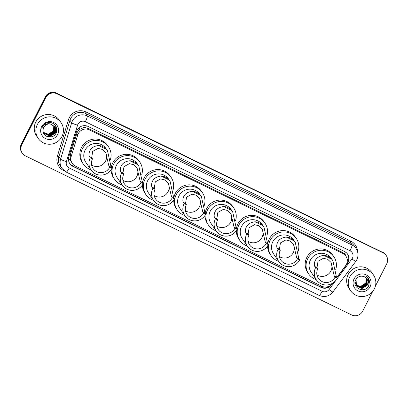 <?xml version="1.0" encoding="UTF-8"?>
<svg xmlns="http://www.w3.org/2000/svg" width="408" height="408" viewBox="0 0 408 408"><rect width="100%" height="100%" fill="white"/><g stroke="black" fill="none" stroke-linecap="round" stroke-linejoin="round"><path stroke-width="0.61" d="M336.773 277.506L345.637 265.644A8.328 8.175 145.7 0 0 342.776 253.419L89.408 129.882A8.328 8.175 145.7 0 0 77.734 135.017L71.206 156.422A8.328 8.175 145.7 0 0 75.373 166.076L321.8 286.232A8.328 8.175 145.7 0 0 332.168 283.667L332.428 283.315M82.452 128.107A8.328 8.175 -34.3 0 1 85.614 127.77L85.481 127.709A2.774 2.723 145.7 0 0 82.452 128.107L80.361 129.055C78.596 130.132 77.403 131.646 76.765 133.595L70.237 154.999L70.298 159.911L72.242 163.368M344.408 253.954L344.281 253.893A8.328 8.175 -34.3 0 1 345.01 254.816L345.908 256.127A2.774 2.723 145.7 0 0 344.408 253.954A8.328 1.387 -64 0 0 345.367 251.96M344.281 253.893L341.879 252.103L88.511 128.566L85.614 127.77M336.88 277.664L347.335 263.675A8.328 8.175 145.7 0 0 344.474 251.456L88.148 126.475A8.328 8.175 145.7 0 0 76.474 131.606L68.804 156.759A8.328 8.175 145.7 0 0 72.971 166.413L321.142 287.416A8.328 8.175 145.7 0 0 331.51 284.85L332.846 283.06M347.483 253.985A8.328 8.175 -34.3 0 1 347.101 263.323L346.606 263.986M372.739 291.368L362.712 311.131A8.328 8.175 -34.3 0 1 351.579 314.925L25.388 155.876A8.328 8.175 -34.3 0 1 21.762 144.886L45.767 97.573A8.328 8.175 -34.3 0 1 56.896 93.779L383.087 252.822A8.328 8.175 -34.3 0 1 386.718 263.813L375.406 286.105M22.256 153.173L21.782 152.47A8.328 8.175 -34.3 0 1 21.282 144.187L45.288 96.869A8.328 8.175 -34.3 0 1 56.421 93.075L382.847 252.47A8.328 8.175 -34.3 0 1 385.978 255.179A8.328 8.175 -34.3 0 0 382.847 252.47L56.656 93.427L383.087 252.822M45.288 96.869L45.528 97.221A8.328 8.175 -34.3 0 1 56.656 93.427A8.328 8.175 -34.3 0 0 45.528 97.221L21.522 144.539L45.528 97.221L45.767 97.573M22.022 152.821A8.328 8.175 -34.3 0 1 21.522 144.539A8.328 8.175 -34.3 0 0 22.022 152.821M330.694 285.192A8.328 8.175 -34.3 0 1 320.902 287.069L72.731 166.061A8.328 8.175 -34.3 0 1 69.722 163.531M382.612 252.124A8.328 8.175 -34.3 0 1 385.744 254.827L386.218 255.53M349.758 276.879A13.877 13.622 -34.3 0 1 373.524 275.069A13.877 13.622 -34.3 0 1 374.355 288.874A13.877 13.622 -34.3 0 1 350.584 290.69A13.877 13.622 -34.3 0 1 349.758 276.879M350.584 290.69L348.978 288.323A13.877 13.622 -34.3 0 1 348.146 274.518A13.877 13.622 -34.3 0 1 371.918 272.702L373.524 275.069M370.076 286.788A9.047 8.884 -34.3 0 1 357.979 290.914A9.047 8.884 -34.3 0 1 354.037 278.97A9.047 8.884 -34.3 0 1 366.134 274.844A9.047 8.884 -34.3 0 1 370.076 286.788M367.317 285.151A6.273 6.161 -34.3 0 0 364.584 276.869C360.983 275.4 358.071 276.313 355.853 279.608C351.145 287.676 364.747 294.137 368.628 285.931L369.531 281.199L368.348 278.302L366.272 276.257C368.99 278.909 369.337 281.877 367.317 285.151L362.039 288.548L356.47 285.824L356.046 279.511L357.102 277.981M355.975 279.398L356.398 285.717M356.434 285.773L361.967 288.441L367.246 285.044L366.93 278.894M355.093 281.826L356.291 285.549L361.666 288.002L366.945 284.606L366.777 278.674M356.327 285.605L361.743 288.109L367.022 284.713L366.817 278.73M356.159 285.32L361.371 287.564L366.649 284.167L366.608 278.465M356.194 285.376L361.442 287.671L366.721 284.279L366.654 278.516M356.036 285.08L361.07 287.125L366.348 283.728L366.435 278.261M356.067 285.141L361.146 287.237L366.425 283.84L366.481 278.312M355.924 284.84L360.774 286.686L366.053 283.29L366.251 278.067M355.949 284.901L360.851 286.798L366.124 283.402L366.297 278.113M366.078 277.899A6.273 6.161 -34.3 0 1 365.828 282.963L366.103 277.925M365.828 282.963L360.29 286.697M369.602 282.178L368.337 278.292M330.633 261.885A9.716 9.537 -34.3 0 1 316.945 274.91M337.253 278.21L335.039 277.134A9.716 9.537 -34.3 0 1 318.398 278.404A9.716 9.537 -34.3 0 1 317.822 268.739L315.603 267.658L314.803 266.475C313.829 265.593 313.405 256.489 323.875 255.398C326.869 255.525 329.486 256.8 331.724 259.228L332.851 260.666L336.447 277.032L337.253 278.21A12.214 11.99 -34.3 0 1 316.338 279.806A12.214 11.99 -34.3 0 1 315.603 267.658M335.039 277.134L334.234 275.951L331.051 262.466L327.68 259.304L323.432 258.269L318.021 261.242L317.016 267.556L317.822 268.739M332.765 260.544L331.337 258.442A12.214 11.99 145.7 0 0 310.422 260.039A12.214 11.99 145.7 0 0 311.151 272.192L316.338 279.806M316.21 279.623A15.264 14.984 -34.3 0 1 308.627 273.911A15.264 14.984 -34.3 0 1 307.714 258.723A15.264 14.984 -34.3 0 1 333.861 256.729A15.264 14.984 -34.3 0 1 335.743 269.525M308.627 273.911L307.729 272.595A15.264 14.984 -34.3 0 1 306.821 257.407A15.264 14.984 -34.3 0 1 332.969 255.413L333.861 256.729M293.041 243.561A9.716 9.537 -34.3 0 1 279.358 256.581M299.666 259.886L297.452 258.805A9.716 9.537 -34.3 0 1 280.811 260.075A9.716 9.537 -34.3 0 1 280.23 250.41L278.016 249.329L277.21 248.146C276.241 247.268 275.818 238.16 286.288 237.074C289.282 237.196 291.899 238.471 294.137 240.899L295.259 242.337L298.86 258.703L299.666 259.886A12.214 11.99 -34.3 0 1 278.746 261.482A12.214 11.99 -34.3 0 1 278.016 249.329M297.452 258.805L296.647 257.621L293.464 244.137L290.093 240.975L285.845 239.94L280.434 242.913L279.424 249.227L280.23 250.41M295.178 242.214L293.75 240.118A12.214 11.99 145.7 0 0 272.83 241.714A12.214 11.99 145.7 0 0 273.559 253.863L278.746 261.482M278.623 261.293A15.264 14.984 -34.3 0 1 271.04 255.581A15.264 14.984 -34.3 0 1 270.127 240.394A15.264 14.984 -34.3 0 1 296.274 238.399A15.264 14.984 -34.3 0 1 298.156 251.195M267.75 243.709A15.264 14.984 -34.3 0 1 269.229 239.083A15.264 14.984 -34.3 0 1 295.377 237.084L296.274 238.399M271.04 255.581L270.142 254.271A15.264 14.984 -34.3 0 1 267.582 245.968M261.752 228.302A9.716 9.537 -34.3 0 1 248.064 241.322M268.372 244.627L266.159 243.55A9.716 9.537 -34.3 0 1 249.523 244.82A9.716 9.537 -34.3 0 1 248.941 235.151L246.728 234.075L245.922 232.891C244.953 232.009 244.525 222.906 254.995 221.814C257.994 221.937 260.61 223.217 262.849 225.644L263.971 227.078L267.572 243.443L268.372 244.627A12.214 11.99 -34.3 0 1 247.457 246.223A12.214 11.99 -34.3 0 1 246.728 234.075M266.159 243.55L265.353 242.367L262.176 228.883L258.8 225.721L254.551 224.686L249.145 227.659L248.135 233.973L248.941 235.151M263.884 226.96L262.456 224.859A12.214 11.99 145.7 0 0 241.541 226.455A12.214 11.99 145.7 0 0 242.27 238.609L247.457 246.223M247.33 246.039A15.264 14.984 -34.3 0 1 239.746 240.327A15.264 14.984 -34.3 0 1 238.833 225.139A15.264 14.984 -34.3 0 1 264.981 223.14A15.264 14.984 -34.3 0 1 266.863 235.941M236.462 228.454A15.264 14.984 -34.3 0 1 237.941 223.824A15.264 14.984 -34.3 0 1 264.088 221.83L264.981 223.14M239.746 240.327L238.853 239.011A15.264 14.984 -34.3 0 1 236.293 230.714M230.464 213.042A9.716 9.537 -34.3 0 1 216.776 226.068M237.084 229.373L234.87 228.291A9.716 9.537 -34.3 0 1 218.229 229.561A9.716 9.537 -34.3 0 1 217.648 219.897L215.434 218.816L214.628 217.632C213.659 216.755 213.236 207.647 223.706 206.56C226.7 206.683 229.316 207.958 231.555 210.385L232.677 211.823L236.278 228.189L237.084 229.373A12.214 11.99 -34.3 0 1 216.164 230.969A12.214 11.99 -34.3 0 1 215.434 218.816M234.87 228.291L234.065 227.108L230.882 213.624L227.511 210.462L223.263 209.426L217.852 212.4L216.847 218.714L217.648 219.897M232.596 211.701L231.168 209.605A12.214 11.99 145.7 0 0 210.248 211.201A12.214 11.99 145.7 0 0 210.977 223.349L216.164 230.969M216.041 230.78A15.264 14.984 -34.3 0 1 208.457 225.068A15.264 14.984 -34.3 0 1 207.544 209.88A15.264 14.984 -34.3 0 1 233.692 207.886A15.264 14.984 -34.3 0 1 235.574 220.682M205.168 213.195A15.264 14.984 -34.3 0 1 206.652 208.565A15.264 14.984 -34.3 0 1 232.8 206.57L233.692 207.886M208.457 225.068L207.56 223.757A15.264 14.984 -34.3 0 1 205.005 215.455M199.17 197.788A9.716 9.537 -34.3 0 1 185.487 210.809M205.795 214.113L203.577 213.037A9.716 9.537 -34.3 0 1 186.941 214.302A9.716 9.537 -34.3 0 1 186.359 204.638L184.146 203.561L183.34 202.378C182.371 201.496 181.942 192.387 192.413 191.301C195.412 191.423 198.028 192.698 200.267 195.131L201.389 196.564L204.989 212.93L205.795 214.113A12.214 11.99 -34.3 0 1 184.875 215.71A12.214 11.99 -34.3 0 1 184.146 203.561M203.577 213.037L202.776 211.854L199.594 198.37L196.217 195.208L191.969 194.172L186.563 197.146L185.553 203.454L186.359 204.638M201.307 196.442L199.879 194.346A12.214 11.99 145.7 0 0 178.959 195.942A12.214 11.99 145.7 0 0 179.688 208.095L184.875 215.71M184.748 215.526A15.264 14.984 -34.3 0 1 177.164 209.814A15.264 14.984 -34.3 0 1 176.251 194.621A15.264 14.984 -34.3 0 1 202.399 192.627A15.264 14.984 -34.3 0 1 204.281 205.428M173.879 197.941A15.264 14.984 -34.3 0 1 175.358 193.31A15.264 14.984 -34.3 0 1 201.506 191.316L202.399 192.627M177.164 209.814L176.271 208.498A15.264 14.984 -34.3 0 1 173.711 200.201M167.882 182.529A9.716 9.537 -34.3 0 1 154.193 195.554M174.502 198.859L172.288 197.778A9.716 9.537 -34.3 0 1 155.647 199.048A9.716 9.537 -34.3 0 1 155.071 189.383L152.852 188.302L152.051 187.119C151.077 186.237 150.654 177.133 161.124 176.047C164.118 176.169 166.734 177.444 168.973 179.872L170.1 181.31L173.696 197.676L174.502 198.859A12.214 11.99 -34.3 0 1 153.587 200.456A12.214 11.99 -34.3 0 1 152.852 188.302M172.288 197.778L171.482 196.595L168.3 183.11L164.929 179.948L160.681 178.913L155.269 181.886L154.265 188.2L155.071 189.383M170.014 181.188L168.586 179.092A12.214 11.99 145.7 0 0 147.671 180.688A12.214 11.99 145.7 0 0 148.4 192.836L153.587 200.456M153.459 200.267A15.264 14.984 -34.3 0 1 145.875 194.555A15.264 14.984 -34.3 0 1 144.962 179.367A15.264 14.984 -34.3 0 1 171.11 177.373A15.264 14.984 -34.3 0 1 172.992 190.169M142.586 182.682A15.264 14.984 -34.3 0 1 144.07 178.051A15.264 14.984 -34.3 0 1 170.218 176.057L171.11 177.373M145.875 194.555L144.978 193.244A15.264 14.984 -34.3 0 1 142.423 184.941M136.588 167.275A9.716 9.537 -34.3 0 1 122.905 180.295M143.213 183.6L141 182.519A9.716 9.537 -34.3 0 1 124.358 183.789A9.716 9.537 -34.3 0 1 123.777 174.124L121.564 173.048L120.758 171.865C119.789 170.983 119.36 161.874 129.836 160.788C132.829 160.91 135.446 162.185 137.685 164.618L138.807 166.051L142.407 182.417L143.213 183.6A12.214 11.99 -34.3 0 1 122.293 185.196A12.214 11.99 -34.3 0 1 121.564 173.048M141 182.519L140.194 181.341L137.011 167.856L133.635 164.689L129.387 163.659L123.981 166.632L122.971 172.941L123.777 174.124M138.725 165.929L137.297 163.832A12.214 11.99 145.7 0 0 116.377 165.429A12.214 11.99 145.7 0 0 117.106 177.582L122.293 185.196M122.165 185.013A15.264 14.984 -34.3 0 1 114.582 179.296A15.264 14.984 -34.3 0 1 113.674 164.108A15.264 14.984 -34.3 0 1 139.822 162.114A15.264 14.984 -34.3 0 1 141.698 174.915M111.297 167.428A15.264 14.984 -34.3 0 1 112.776 162.797A15.264 14.984 -34.3 0 1 138.924 160.803L139.822 162.114M114.582 179.296L113.689 177.985A15.264 14.984 -34.3 0 1 111.129 169.682M105.3 152.016A9.716 9.537 -34.3 0 1 91.611 165.041M111.919 168.346L109.706 167.265A9.716 9.537 -34.3 0 1 93.07 168.535A9.716 9.537 -34.3 0 1 92.489 158.87L90.275 157.789L89.469 156.606C88.5 155.723 88.072 146.62 98.542 145.534C101.536 145.656 104.152 146.931 106.391 149.359L107.518 150.797L111.114 167.163L111.919 168.346A12.214 11.99 -34.3 0 1 91.004 169.942A12.214 11.99 -34.3 0 1 90.275 157.789M109.706 167.265L108.9 166.082L105.718 152.597L102.347 149.435L98.099 148.4L92.687 151.373L91.683 157.687L92.489 158.87M107.431 150.674L106.004 148.578A12.214 11.99 145.7 0 0 85.088 150.169A12.214 11.99 145.7 0 0 85.818 162.323L91.004 169.942M90.877 169.754A15.264 14.984 -34.3 0 1 83.293 164.041A15.264 14.984 -34.3 0 1 82.38 148.854A15.264 14.984 -34.3 0 1 108.528 146.86A15.264 14.984 -34.3 0 1 110.41 159.656M83.293 164.041L82.401 162.726A15.264 14.984 -34.3 0 1 81.488 147.538A15.264 14.984 -34.3 0 1 107.636 145.544L108.528 146.86M37.342 124.552A13.877 13.622 -34.3 0 1 61.113 122.737A13.877 13.622 -34.3 0 1 61.94 136.547A13.877 13.622 -34.3 0 1 38.168 138.358A13.877 13.622 -34.3 0 1 37.342 124.552M38.168 138.358L36.562 135.997A13.877 13.622 -34.3 0 1 35.731 122.191A13.877 13.622 -34.3 0 1 59.502 120.375L61.113 122.737M43.87 133.222L49.404 135.895L54.697 132.518L54.432 126.439M43.166 131.784L43.916 133.294L49.501 136.032L54.789 132.656L54.519 126.572L50.398 123.991A6.273 6.161 -34.3 0 0 43.177 129.275C41.407 136.619 52.754 139.995 55.906 133.416C59.849 127.219 51.898 119.651 45.686 123.369L42.294 126.878L41.738 128.275L42.478 126.939C44.559 124.17 47.2 123.185 50.398 123.991M43.692 132.937L49.026 135.339L54.315 131.963L54.228 126.169M43.738 133.008L49.118 135.476L54.412 132.1L54.279 126.235M43.529 132.641L48.649 134.783L53.938 131.407L54.014 125.909M43.569 132.717L48.741 134.921L54.035 131.544L54.07 125.975M43.381 132.335L48.266 134.227L53.56 130.851L53.78 125.664M43.416 132.411L48.363 134.365L53.652 130.988L53.841 125.725M57.661 134.462A9.047 8.884 -34.3 0 1 45.563 138.587A9.047 8.884 -34.3 0 1 41.621 126.638A9.047 8.884 -34.3 0 1 53.718 122.512A9.047 8.884 -34.3 0 1 57.661 134.462M48.69 135.895L55.095 131.565M55.381 130.973L55.845 126.062M46.854 136.405L48.628 136.486L55.514 132.059L56.284 126.903M49.393 137.011L55.891 132.615L56.794 128.642M48.277 135.859L55.213 131.177M55.437 130.662L55.794 125.98M46.655 136.308L48.583 136.42L55.462 131.988L56.227 126.771M48.924 136.976L55.84 132.544L56.738 128.311M78.316 128.393A8.328 1.005 17 0 0 80.361 129.055M321.193 287.201A8.328 1.387 -64 0 0 321.749 286.207M328.879 286.309A8.328 0.525 36.8 0 0 329.159 286.493M72.333 165.852A8.328 1.387 -64 0 0 73.114 164.439M347.193 259.335A8.328 0.525 36.8 0 0 348.539 260.258M68.442 159.293A8.328 1.005 17 0 0 70.298 159.911M85.481 127.709A8.328 1.387 -64 0 0 86.379 125.853M341.879 252.103L342.776 253.419M70.237 154.999L71.206 156.422M76.765 133.595L77.734 135.017M88.511 128.566L89.408 129.882M352.451 258.111A5.549 5.447 145.7 0 0 350.028 250.782L85.338 121.722A5.549 5.447 145.7 0 0 77.561 125.144L66.453 161.537A5.549 5.447 145.7 0 0 69.233 167.974L322.126 291.281A5.549 5.447 145.7 0 0 329.037 289.568L351.941 258.932A5.549 5.447 145.7 0 0 352.451 258.111M66.453 161.537A5.549 0.673 17 0 1 60.578 159.156L71.686 122.762A11.103 10.899 -34.3 0 1 87.241 115.918L351.936 244.979A11.103 10.899 -34.3 0 1 356.113 248.589L354.414 246.09A11.103 10.899 145.7 0 0 350.237 242.485L85.542 113.424A11.103 10.899 145.7 0 0 69.982 120.268L58.88 156.662A11.103 10.899 145.7 0 0 60.262 165.923L61.96 168.417A11.103 10.899 -34.3 0 1 60.578 159.156L58.88 156.662L57.411 156.065L68.513 119.672A12.49 12.26 -34.3 0 1 86.022 111.971L350.712 241.031L350.237 242.485L351.936 244.979A5.549 0.923 116 0 1 350.028 250.782M68.513 119.672L69.982 120.268L71.686 122.762A5.549 0.673 17 0 0 77.561 125.144M350.712 241.031A12.49 12.26 -34.3 0 1 357.495 251.44M64.138 170.774L63.663 170.544A12.49 12.26 -34.3 0 1 57.411 156.065M56.896 93.779L56.421 93.075M21.762 144.886L21.282 144.187M85.338 121.722A5.549 0.923 116 0 0 87.241 115.918L85.542 113.424L86.022 111.971M69.233 167.974A5.549 0.923 116 0 1 66.203 172.084L319.097 295.392C324.488 297.56 329.083 296.432 332.887 292.016L355.791 261.38A5.549 0.352 36.8 0 1 351.941 258.932M322.126 291.281A5.549 0.923 116 0 1 319.097 295.392M329.037 289.568A5.549 0.352 36.8 0 0 332.887 292.016M347.101 263.323L347.335 263.675M320.902 287.069L321.142 287.416M72.731 166.061L72.971 166.413M331.724 259.228L323.875 255.398M317.016 267.556L314.803 266.475M336.447 277.032L334.234 275.951M294.137 240.899L286.288 237.074M279.424 249.227L277.21 248.146M298.86 258.703L296.647 257.621M262.849 225.644L254.995 221.814M248.135 233.973L245.922 232.891M267.572 243.443L265.353 242.367M231.555 210.385L223.706 206.56M216.847 218.714L214.628 217.632M236.278 228.189L234.065 227.108M200.267 195.131L192.413 191.301M185.553 203.454L183.34 202.378M204.989 212.93L202.776 211.854M168.973 179.872L161.124 176.047M154.265 188.2L152.051 187.119M173.696 197.676L171.482 196.595M137.685 164.618L129.836 160.788M122.971 172.941L120.758 171.865M142.407 182.417L140.194 181.341M106.391 149.359L98.542 145.534M91.683 157.687L89.469 156.606M111.114 167.163L108.9 166.082M355.791 261.38L356.806 259.748C358.601 255.893 358.367 252.169 356.113 248.589M61.96 168.417L66.203 172.084"/></g></svg>
